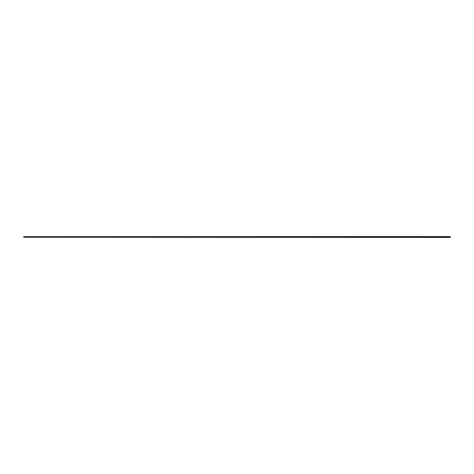 <?xml version="1.0" encoding="UTF-8"?>
<svg xmlns="http://www.w3.org/2000/svg" width="474" height="474" viewBox="0 0 474 474"><rect width="100%" height="100%" fill="white"/><g stroke="black" fill="none" stroke-linecap="round" stroke-linejoin="round"><path stroke-width="0.71" d="M23.7 236.674L450.3 236.591L23.7 236.674M23.7 237.249L23.7 236.716L450.3 236.716L450.3 237.249L23.7 237.249L450.3 237.409L23.7 237.249"/></g></svg>
